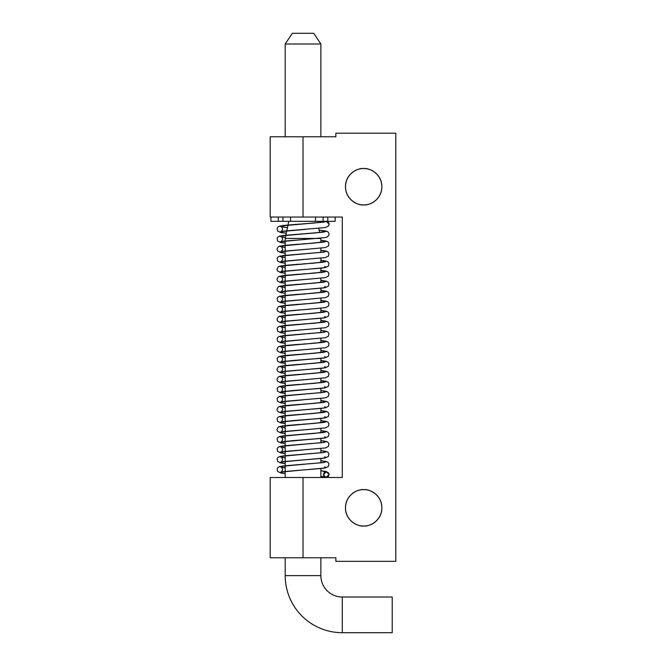 <?xml version="1.0" encoding="UTF-8"?>
<svg xmlns="http://www.w3.org/2000/svg" width="666" height="666" viewBox="0 0 666 666"><rect width="100%" height="100%" fill="white"/><g stroke="black" fill="none" stroke-linecap="round" stroke-linejoin="round"><path stroke-width="1" d="M350.815 520.695C347.261 517.141 345.488 512.853 345.488 507.825C345.488 512.853 347.261 517.141 350.815 520.695C354.37 524.242 358.658 526.023 363.686 526.023C358.358 526.756 345.737 521.295 345.488 507.825C345.737 494.355 358.358 488.894 363.686 489.627C358.658 489.627 354.37 491.408 350.815 494.955C347.261 498.509 345.488 502.797 345.488 507.825C345.488 502.797 347.261 498.509 350.815 494.955M350.815 199.584C347.261 196.029 345.488 191.741 345.488 186.721C345.488 191.741 347.261 196.029 350.815 199.584C354.37 203.138 358.658 204.912 363.686 204.912C358.358 205.644 345.737 200.183 345.488 186.721C345.737 173.252 358.358 167.79 363.686 168.523C358.658 168.523 354.37 170.296 350.815 173.851C347.261 177.406 345.488 181.693 345.488 186.721C345.488 181.693 347.261 177.406 350.815 173.851M270.205 217.041L270.205 136.771L270.205 217.041L303.03 217.041L303.03 136.771L270.205 136.771L335.855 136.771L335.855 133.2L395.795 133.2L395.795 561.346L335.855 561.346L335.855 557.775L303.03 557.775L303.03 477.497L270.205 477.497L270.205 557.775L270.205 477.497L342.274 477.497L342.274 217.041L303.03 217.041L303.03 136.771L335.855 136.771L335.855 133.2L395.795 133.2L395.795 561.346L335.855 561.346L335.855 557.775L303.03 557.775L303.03 477.497L342.274 477.497L342.274 217.041L270.205 217.041M270.205 557.775L303.03 557.775L270.205 557.775M363.686 526.023C368.706 526.023 372.993 524.242 376.548 520.695C380.103 517.141 381.876 512.853 381.876 507.825C381.876 502.797 380.103 498.509 376.548 494.955C372.993 491.408 368.706 489.627 363.686 489.627C369.006 488.894 381.635 494.355 381.876 507.825C381.635 521.295 369.006 526.756 363.686 526.023M363.686 204.912C368.706 204.912 372.993 203.138 376.548 199.584C380.103 196.029 381.876 191.741 381.876 186.721C381.876 181.693 380.103 177.406 376.548 173.851C372.993 170.296 368.706 168.523 363.686 168.523C369.006 167.79 381.635 173.252 381.876 186.721C381.635 200.183 369.006 205.644 363.686 204.912M327.78 221.328L335.14 221.328L327.78 221.328L327.78 217.041L327.78 221.328L323.11 221.328L327.78 221.328M270.92 221.328L270.92 217.041L270.92 221.328L278.28 221.328L278.28 217.041L278.28 221.328L282.95 221.328L282.95 217.041L282.95 221.328L290.543 221.328L290.543 217.041L290.543 221.328L270.92 221.328M323.11 217.041L323.11 221.328L323.11 217.041M315.517 217.041L315.517 221.328L323.11 221.328L290.543 221.328L315.517 221.328L315.517 217.041M320.87 575.615L285.19 575.615A57.085 57.085 0 0 0 342.274 632.7L342.274 597.019A21.404 21.404 0 0 1 320.87 575.615A21.404 21.404 0 0 0 342.274 597.019L342.274 632.7L392.224 632.7L392.224 597.019L342.274 597.019L392.224 597.019L392.224 632.7L342.274 632.7A57.085 57.085 0 0 1 285.19 575.615L320.87 575.615L320.87 557.775M320.87 44.006L285.19 44.006L285.19 136.771L285.19 44.006L320.87 44.006L313.736 33.3L292.324 33.3L285.19 44.006L292.324 33.3L313.736 33.3L320.87 44.006L320.87 136.771L320.87 44.006M288.761 221.328L285.19 238.453L318.015 238.453L285.19 238.453L285.19 477.497L285.19 238.453L288.761 221.328M318.073 238.453L320.87 238.453L318.073 238.453M319.647 232.584L318.773 228.371L319.647 232.584M285.19 557.775L285.19 575.615L285.19 557.775M320.87 238.453L320.87 242.466M320.87 248.202L320.87 252.489M320.87 258.217L320.87 262.504M320.87 268.223L320.87 272.527M320.87 278.255L320.87 282.542M320.87 288.27L320.87 292.565M320.87 298.293L320.87 302.58M320.87 308.308L320.87 312.595M320.87 318.315L320.87 322.619M320.87 328.346L320.87 332.634M320.87 338.37L320.87 342.657M320.87 348.385L320.87 352.672M320.87 358.391L320.87 362.695M320.87 368.415L320.87 372.71M320.87 378.438L320.87 382.725M320.87 388.461L320.87 392.749M320.87 398.476L320.87 402.764M320.87 408.483L320.87 412.787M320.87 418.506L320.87 422.802M320.87 428.529L320.87 432.825M320.87 438.544L320.87 442.84M320.87 448.568L320.87 452.855M320.87 458.591L320.87 462.878M320.87 468.598L320.87 477.497M326.223 471.778L320.87 470.671L328.238 472.61L329.071 474.633L328.238 476.648L326.223 477.489L329.046 474.242L326.223 471.778L323.385 474.941L326.223 477.489L324.2 476.648L323.368 474.633L324.2 472.61L326.223 471.778M285.19 467.898L279.837 466.766L283.033 465.934L323.201 462.595L326.223 461.763L320.87 460.656L326.223 461.763L323.201 462.595L283.033 465.934L279.837 466.766L285.19 467.898L281.227 467.249C281.576 466.941 282.068 467.815 282.684 469.855L281.227 472.028L303.03 469.988L283.033 471.645L279.837 472.477L285.19 473.609L279.837 472.477L283.033 471.645L323.201 468.306L326.223 467.465L324.592 466.891L326.223 467.465L323.201 468.306L303.03 469.988L325.266 467.99L328.455 466.433L328.929 463.711L327.897 462.254L326.215 461.488L320.87 460.647M285.19 457.875L279.837 456.751L283.033 455.919L323.201 452.572L326.223 451.739L320.87 450.632L326.223 451.739L323.201 452.572L283.033 455.919L279.837 456.751L285.19 457.875L281.227 457.226C281.576 456.926 282.068 457.792 282.684 459.84L281.227 462.004L303.03 459.965L283.033 461.621L279.837 462.462L285.19 463.586L279.837 462.462L283.033 461.621L323.201 458.283L326.223 457.45L324.592 456.868L326.223 457.45L323.201 458.283L303.03 459.965L325.266 457.967L328.455 456.41L328.929 453.688L327.897 452.239L326.215 451.465L320.87 450.624M285.19 447.86L279.837 446.728L283.033 445.895L323.201 442.557L326.223 441.725L320.87 440.617L326.223 441.725L323.201 442.557L283.033 445.895L279.837 446.728L285.19 447.86L281.227 447.211C281.576 446.903 282.068 447.777 282.684 449.816L281.227 451.989L303.03 449.95L283.033 451.606L279.837 452.439L285.19 453.571L279.837 452.439L283.033 451.606L325.266 447.952L328.455 446.395L328.929 443.673L327.897 442.216L326.215 441.45L320.87 440.609M285.19 437.845L279.837 436.713L283.033 435.88L314.777 433.375L326.223 431.701L320.87 430.602L326.223 431.701L323.201 432.542L283.033 435.88L279.837 436.713L285.19 437.845M299.051 424.492L283.033 425.857L279.837 426.698L285.19 427.822L279.837 426.698L283.033 425.857L314.777 423.351L326.223 421.686L320.87 420.579L326.223 421.686L323.201 422.519L279.845 426.423L278.163 427.189L276.981 429.503L277.605 431.368L280.794 432.925L285.19 433.541L279.837 432.4L283.033 431.568L303.03 429.911L283.033 431.568L279.837 432.4L285.19 433.533M299.051 414.468L283.033 415.842L279.837 416.675L285.19 417.807L279.837 416.675L283.033 415.842L314.777 413.336L326.223 411.663L320.87 410.564L326.223 411.663L323.201 412.504L279.845 416.4L278.163 417.174L277.131 418.623L277.605 421.345L280.794 422.902L285.19 423.526M299.051 404.453L283.033 405.819L279.837 406.66L285.19 407.783L279.837 406.66L283.033 405.819L314.777 403.321L326.223 401.648L320.87 400.541L326.223 401.648L323.201 402.48L279.845 406.385L278.163 407.151L276.981 409.465L277.605 411.33L280.794 412.887L285.19 413.503L279.837 412.362L283.033 411.53L303.03 409.873L283.033 411.53L279.837 412.362L285.19 413.494M285.19 397.769L279.837 396.636L283.033 395.804L323.201 392.465L326.223 391.633L320.87 390.526L326.223 391.633L323.201 392.465L283.033 395.804L279.837 396.636L285.19 397.769L281.227 397.119C281.576 396.811 282.068 397.685 282.684 399.725L281.227 401.898L303.03 399.858L283.033 401.515L279.837 402.347L285.19 403.479L279.837 402.347L283.033 401.515L325.266 397.86L328.455 396.303L328.929 393.581L327.897 392.124L326.215 391.358L320.87 390.517M299.051 384.415L283.033 385.789L279.837 386.621L285.19 387.745L279.837 386.621L283.033 385.789L314.777 383.283L326.223 381.61L320.87 380.502L326.223 381.61L323.201 382.442L279.845 386.347L278.163 387.113L277.131 388.569L277.605 391.292L280.794 392.848L285.19 393.464M299.051 374.392L283.033 375.766L279.837 376.598L285.19 377.73L279.837 376.598L283.033 375.766L314.777 373.26L326.223 371.595L320.87 370.487L326.223 371.595L323.201 372.427L279.845 376.332L278.163 377.098L276.981 379.412L277.605 381.277L280.794 382.833L285.19 383.45L279.837 382.309L283.033 381.476L303.03 379.82L283.033 381.476L279.837 382.309L285.19 383.441M299.051 364.377L283.033 365.751L279.837 366.583L285.19 367.715L279.837 366.583L283.033 365.751L314.777 363.245L326.223 361.571L320.87 360.473L326.223 361.571L323.201 362.412L279.845 366.308L278.163 367.083L276.981 369.389L277.605 371.253L280.794 372.81L285.19 373.435L279.837 372.294L283.033 371.453L303.03 369.796L283.033 371.453L279.837 372.294L285.19 373.418M299.051 354.362L283.033 355.727L279.837 356.568L285.19 357.692L279.837 356.568L283.033 355.727L314.777 353.221L326.223 351.556L320.87 350.449L326.223 351.556L323.201 352.389L279.845 356.293L278.163 357.059L277.131 358.516L277.605 361.238L280.794 362.795L285.19 363.411M299.051 344.339L283.033 345.712L279.837 346.545L285.19 347.677L279.837 346.545L283.033 345.712L314.777 343.206L326.223 341.533L320.87 340.434L326.223 341.533L323.201 342.374L279.845 346.27L278.163 347.044L276.981 349.35L277.605 351.215L280.794 352.772L285.19 353.396L279.837 352.256L283.033 351.423L303.03 349.758L283.033 351.423L279.837 352.256L285.19 353.38M285.19 337.654L279.837 336.53L283.033 335.689L323.201 332.351L326.223 331.518L320.87 330.411L326.223 331.518L323.201 332.351L283.033 335.689L279.837 336.53L285.19 337.654L281.227 337.004C281.576 336.705 282.068 337.57 282.684 339.61L281.227 341.783L303.03 339.743L283.033 341.4L279.837 342.232L285.19 343.365L279.837 342.232L283.033 341.4L325.266 337.745L328.455 336.188L328.929 333.466L327.897 332.018L326.215 331.243L320.87 330.403M299.051 324.3L283.033 325.674L279.837 326.507L285.19 327.639L279.837 326.507L283.033 325.674L314.777 323.168L326.223 321.503L320.87 320.396L326.223 321.503L323.201 322.336L279.845 326.232L278.163 327.006L277.131 328.455L277.605 331.177L280.794 332.734L285.19 333.358M299.051 314.285L283.033 315.659L279.837 316.492L285.19 317.615L279.837 316.492L283.033 315.659L314.777 313.153L326.223 311.48L320.87 310.373L326.223 311.48L323.201 312.312L279.845 316.217L278.163 316.983L276.981 319.297L277.605 321.162L280.794 322.719L285.19 323.335L279.837 322.202L283.033 321.362L303.03 319.705L283.033 321.362L279.837 322.202L285.19 323.326M299.051 304.262L283.033 305.636L279.837 306.468L285.19 307.6L279.837 306.468L283.033 305.636L314.777 303.13L326.223 301.465L320.87 300.358L326.223 301.465L323.201 302.297L279.845 306.202L278.163 306.968L276.981 309.282L277.605 311.147L280.794 312.704L285.19 313.32L279.837 312.179L283.033 311.347L303.03 309.69L283.033 311.347L279.837 312.179L285.19 313.311M299.051 294.247L283.033 295.621L279.837 296.453L285.19 297.585L279.837 296.453L283.033 295.621L314.777 293.115L326.223 291.442L320.87 290.343L326.223 291.442L323.201 292.282L279.845 296.179L278.163 296.953L277.131 298.401L277.605 301.124L280.794 302.68L285.19 303.305M299.051 284.232L283.033 285.597L279.837 286.438L285.19 287.562L279.837 286.438L283.033 285.597L314.777 283.092L326.223 281.427L320.87 280.319L326.223 281.427L323.201 282.259L279.845 286.164L278.163 286.929L276.981 289.244L277.605 291.109L280.794 292.665L285.19 293.281L279.837 292.141L283.033 291.308L303.03 289.652L283.033 291.308L279.837 292.141L285.19 293.273M299.051 274.209L283.033 275.582L279.837 276.415L285.19 277.547L279.837 276.415L283.033 275.582L314.777 273.077L326.223 271.403L320.87 270.304L326.223 271.403L323.201 272.244L279.845 276.14L278.163 276.914L276.981 279.22L277.605 281.085L280.794 282.642L285.19 283.266L279.837 282.126L283.033 281.293L303.03 279.628L283.033 281.293L279.837 282.126L285.19 283.25M299.051 264.194L283.033 265.559L279.837 266.4L285.19 267.524L279.837 266.4L283.033 265.559L314.777 263.062L326.223 261.388L320.87 260.281L326.223 261.388L323.201 262.221L279.845 266.125L278.163 266.891L276.981 269.206L277.605 271.07L280.794 272.627L285.19 273.243L279.837 272.103L283.033 271.27L303.03 269.613L283.033 271.27L279.837 272.103L285.19 273.235M285.19 257.509L279.837 256.377L283.033 255.544L323.201 252.206L326.223 251.373L320.87 250.266L326.223 251.373L323.201 252.206L283.033 255.544L279.837 256.377L285.19 257.509L281.227 256.86C281.576 256.552 282.068 257.426 282.684 259.465L281.227 261.638L303.03 259.598L283.033 261.255L279.837 262.088L285.19 263.22L279.837 262.088L283.033 261.255L325.266 257.6L328.455 256.044L328.929 253.321L327.897 251.865L326.215 251.099L320.87 250.258M299.051 244.156L283.033 245.529L279.837 246.362L285.19 247.486L279.837 246.362L283.033 245.529L314.777 243.023L326.223 241.35L320.87 240.243L326.223 241.35L323.201 242.183L279.845 246.087L278.163 246.853L276.981 249.167L277.605 251.032L280.794 252.589L285.19 253.205L279.837 252.073L283.033 251.232L303.03 249.575L283.033 251.232L279.837 252.073L285.19 253.197M285.389 237.496L279.837 236.338L283.033 235.506L314.777 233L326.223 231.335L319.122 230.045L326.223 231.335L323.201 232.168L283.033 235.506L279.837 236.338L285.389 237.496M299.051 224.117L283.033 225.491L279.837 226.323L287.437 227.68L279.837 226.323L283.033 225.491L314.777 222.985L326.223 221.328L328.238 222.153L329.071 224.167M326.298 221.328L329.079 224.176L328.455 225.982L325.266 227.539L283.033 231.194L279.837 232.034L286.272 233.275L279.837 232.034L283.033 231.194L305.985 229.329L281.227 231.577L282.684 229.412C282.068 227.364 281.576 226.498 281.227 226.798L287.437 227.672M306.077 239.335L283.033 241.217L279.837 242.049L285.19 243.182L279.837 242.049L283.033 241.217L306.077 239.335M306.077 249.359L303.03 249.575L306.077 249.359M324.592 266.517L326.223 267.099L323.201 267.932L303.03 269.613L323.201 267.932L326.223 267.099L324.592 266.517M306.077 279.412L303.03 279.628L306.077 279.412M324.592 286.555L326.223 287.138L323.201 287.97L303.03 289.652L323.201 287.97L326.223 287.138L324.592 286.555M306.077 299.45L283.033 301.323L279.837 302.164L285.19 303.288L279.837 302.164L283.033 301.323L306.077 299.45M306.077 309.465L303.03 309.69L306.077 309.465M324.592 316.608L326.223 317.191L323.201 318.023L303.03 319.705L323.201 318.023L326.223 317.191L324.592 316.608M306.077 329.504L283.033 331.385L279.837 332.217L285.19 333.35L279.837 332.217L283.033 331.385L306.077 329.504M306.077 349.542L303.03 349.758L306.077 349.542M324.592 356.685L326.223 357.267L323.201 358.1L291.591 360.606L279.837 362.271L285.19 363.403L279.837 362.271L283.033 361.438L323.201 358.1L326.223 357.267L324.592 356.685M324.592 366.7L326.223 367.282L323.201 368.115L303.03 369.796L323.201 368.115L326.223 367.282L324.592 366.7M306.077 379.595L303.03 379.82L306.077 379.595M324.592 386.738L326.223 387.321L323.201 388.153L291.591 390.659L279.837 392.332L285.19 393.456L279.837 392.332L283.033 391.491L323.201 388.153L326.223 387.321L324.592 386.738M324.592 406.776L326.223 407.359L323.201 408.191L303.03 409.873L323.201 408.191L326.223 407.359L324.592 406.776M324.592 416.799L326.223 417.374L323.201 418.206L291.591 420.712L279.837 422.386L285.19 423.509L279.837 422.386L283.033 421.553L323.201 418.206L326.223 417.374L324.592 416.799M306.077 429.695L303.03 429.911L306.077 429.695M324.592 436.829L326.223 437.412L323.201 438.245L291.591 440.75L279.837 442.424L285.19 443.548L279.837 442.424L283.033 441.583L323.201 438.245L326.223 437.412L324.592 436.829M329.054 224.5L328.929 225.091M324.2 222.153L326.223 221.312L323.152 222.153L279.845 226.049L278.163 226.823L277.131 228.272L277.605 230.994L280.794 232.551L286.272 233.283M324.459 476.881L320.87 476.381L324.558 476.956M324.542 221.87L326.14 221.328M329.071 224.059C328.579 222.219 327.714 221.312 326.465 221.328C327.68 221.303 328.546 222.186 329.071 223.967L329.071 224.059M335.14 221.328L335.14 217.041M320.87 470.662L326.215 471.503L328.688 473.185M306.335 464.036L279.845 466.491L278.163 467.266L277.131 468.714L277.605 471.436L280.794 472.993L285.19 473.618M306.335 454.021L279.845 456.476L278.163 457.242L277.131 458.699L277.605 461.421L280.794 462.978L285.19 463.594M306.335 443.997L279.845 446.461L278.163 447.227L277.131 448.684L277.605 451.406L280.794 452.963L285.19 453.579M306.335 433.982L279.845 436.438L278.163 437.212L277.131 438.661L277.605 441.383L280.794 442.94L285.19 443.564M320.87 430.586L326.215 431.426L327.897 432.201L328.929 433.649L328.455 436.372L325.266 437.928L281.227 441.966L282.684 439.801C282.068 437.753 281.576 436.888 281.227 437.187L285.19 437.828M320.87 420.571L326.215 421.411L327.897 422.177L328.929 423.634L328.455 426.357L325.266 427.913L281.227 431.951L282.684 429.778C282.068 427.738 281.576 426.873 281.227 427.172L285.19 427.813M320.87 410.556L326.215 411.397L327.897 412.162L328.929 413.619L328.455 416.342L325.266 417.898L281.227 421.936L282.684 419.763C282.068 417.724 281.576 416.849 281.227 417.149L285.19 417.79M320.87 400.532L326.215 401.373L327.897 402.147L328.929 403.596L328.455 406.318L325.266 407.875L281.227 411.913L282.684 409.74C282.068 407.7 281.576 406.834 281.227 407.134L285.19 407.775M306.335 393.906L279.845 396.362L278.163 397.136L277.131 398.584L277.605 401.307L280.794 402.863L285.19 403.488M320.87 380.494L326.215 381.335L327.897 382.109L328.929 383.558L328.455 386.28L325.266 387.837L281.227 391.874L282.684 389.71C282.068 387.662 281.576 386.796 281.227 387.096L285.19 387.737M320.87 370.479L326.215 371.32L327.897 372.086L328.929 373.543L328.455 376.265L325.266 377.822L281.227 381.859L282.684 379.687C282.068 377.647 281.576 376.773 281.227 377.081L285.19 377.722M320.87 360.456L326.215 361.297L327.897 362.071L328.929 363.519L328.455 366.242L325.266 367.798L281.227 371.836L282.684 369.672C282.068 367.624 281.576 366.758 281.227 367.058L285.19 367.699M320.87 350.441L326.215 351.282L327.897 352.048L328.929 353.504L328.455 356.227L325.266 357.784L281.227 361.821L282.684 359.648C282.068 357.609 281.576 356.743 281.227 357.043L285.19 357.684M320.87 340.426L326.215 341.267L327.897 342.033L328.929 343.49L328.455 346.212L325.266 347.769L281.227 351.806L282.684 349.633C282.068 347.594 281.576 346.72 281.227 347.019L285.19 347.66M306.335 333.799L279.845 336.255L278.163 337.021L277.131 338.478L277.605 341.2L280.794 342.757L285.19 343.373M320.87 320.388L326.215 321.228L327.897 321.994L328.929 323.451L328.455 326.173L325.266 327.73L281.227 331.768L282.684 329.595C282.068 327.555 281.576 326.681 281.227 326.989L285.19 327.63M320.87 310.364L326.215 311.205L327.897 311.979L328.929 313.428L328.455 316.15L325.266 317.707L281.227 321.745L282.684 319.58C282.068 317.532 281.576 316.666 281.227 316.966L285.19 317.607M320.87 300.349L326.215 301.19L327.897 301.956L328.929 303.413L328.455 306.135L325.266 307.692L281.227 311.73L282.684 309.557C282.068 307.517 281.576 306.643 281.227 306.951L285.19 307.592M320.87 290.326L326.215 291.167L327.897 291.941L328.929 293.39L328.455 296.112L325.266 297.669L281.227 301.706L282.684 299.542C282.068 297.494 281.576 296.628 281.227 296.928L285.19 297.569M320.87 280.311L326.215 281.152L327.897 281.918L328.929 283.375L328.455 286.097L325.266 287.654L281.227 291.691L282.684 289.519C282.068 287.479 281.576 286.613 281.227 286.913L285.19 287.554M320.87 270.296L326.215 271.137L327.897 271.903L328.929 273.36L328.455 276.082L325.266 277.639L281.227 281.676L282.684 279.504C282.068 277.464 281.576 276.59 281.227 276.889L285.19 277.531M320.87 260.273L326.215 261.114L327.897 261.888L328.929 263.336L328.455 266.059L325.266 267.615L281.227 271.653L282.684 269.48C282.068 267.441 281.576 266.575 281.227 266.875L285.19 267.516M306.335 253.646L279.845 256.102L278.163 256.876L277.131 258.325L277.605 261.047L280.794 262.604L285.19 263.228M320.87 240.235L326.215 241.075L327.897 241.85L328.929 243.298L328.455 246.02L325.266 247.577L281.227 251.615L282.684 249.45C282.068 247.402 281.576 246.537 281.227 246.836L285.19 247.477M306.335 233.608L279.845 236.072L278.163 236.838L277.131 238.295L277.605 241.017L280.794 242.574L285.19 243.19M319.114 230.045L326.215 231.06L327.897 231.826L328.929 233.283L328.912 235.173L327.397 236.896L325.266 237.562L281.227 241.6L282.684 239.427C282.068 237.387 281.576 236.513 281.227 236.821L285.389 237.479M303.03 223.834L306.335 223.593M308.774 223.418L324.583 221.92M308.774 233.433L324.583 231.935M303.03 243.864L306.335 243.631M308.774 243.456L324.583 241.958M308.774 253.471L324.583 251.973M303.03 263.903L306.335 263.669M308.774 263.495L324.583 261.996M303.03 273.926L306.335 273.684M308.774 273.51L324.583 272.011M303.03 283.941L306.335 283.708M308.774 283.525L324.583 282.034M303.03 293.964L306.335 293.723M308.774 293.548L324.583 292.049M303.03 303.979L306.335 303.738M308.774 303.563L324.583 302.064M303.03 313.994L306.335 313.761M308.774 313.586L324.583 312.088M303.03 324.017L306.335 323.776M308.774 323.601L324.583 322.103M308.774 333.624L324.583 332.126M303.03 344.056L306.335 343.814M308.774 343.639L324.583 342.141M303.03 354.071L306.335 353.837M308.774 353.654L324.583 352.164M303.03 364.094L306.335 363.852M308.774 363.678L324.583 362.179M303.03 374.109L306.335 373.867M308.774 373.693L324.583 372.194M303.03 384.124L306.335 383.891M308.774 383.716L324.583 382.217M308.774 393.731L324.583 392.232M303.03 404.162L306.335 403.929M308.774 403.754L324.583 402.256M303.03 414.185L306.335 413.944M308.774 413.769L324.583 412.271M303.03 424.2L306.335 423.967M308.774 423.784L324.583 422.294M308.774 433.807L324.583 432.309M308.774 443.822L324.583 442.324M308.774 453.846L324.583 452.347M308.774 463.861L324.583 462.362"/></g></svg>
